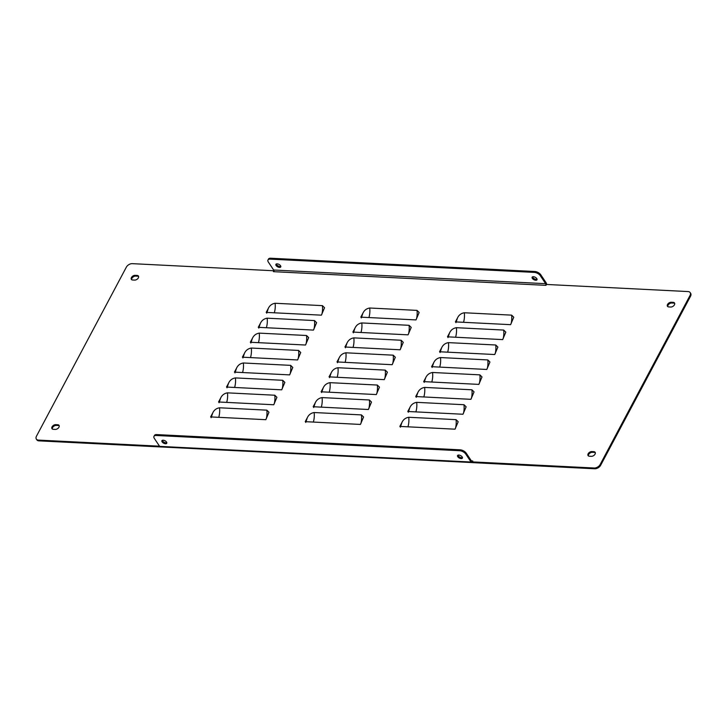 <?xml version="1.0" encoding="UTF-8"?>
<svg xmlns="http://www.w3.org/2000/svg" width="727" height="727" viewBox="0 0 727 727"><rect width="100%" height="100%" fill="white"/><g stroke="black" fill="none" stroke-linecap="round" stroke-linejoin="round"><path stroke-width="1.09" d="M211.148 417.689L212.693 413.027L210.621 416.916L265.809 419.688L268.972 412.245L266.836 410.155L219.527 407.783C216.328 408.32 214.047 410.064 212.693 413.027L212.484 413.445M219.081 402.758L220.626 398.096L218.563 401.986L273.752 404.757L276.914 397.315L274.77 395.224L227.469 392.853C224.27 393.389 221.989 395.134 220.626 398.096L220.417 398.514M227.024 387.827L228.569 383.165L226.506 387.055L281.694 389.826L284.848 382.384L282.712 380.294L235.403 377.913C232.204 378.458 229.923 380.203 228.569 383.165L228.36 383.583M234.966 372.896L236.511 368.235L234.439 372.124L289.628 374.887L292.79 367.453L290.646 365.363L243.345 362.982C240.146 363.527 237.865 365.272 236.511 368.235L236.293 368.653M242.9 357.966L244.445 353.304L242.382 357.184L297.57 359.956L300.733 352.522L298.588 350.432L251.288 348.051C248.089 348.596 245.808 350.341 244.445 353.304L244.236 353.722M250.842 343.035L252.387 338.373L250.324 342.253L305.504 345.025L308.666 337.592L306.53 335.501L259.221 333.12C256.022 333.666 253.741 335.411 252.387 338.373L252.178 338.791M258.776 328.104L260.33 323.442L258.258 327.323L313.446 330.094L316.608 322.661L314.464 320.571L267.163 318.19C263.965 318.735 261.684 320.48 260.33 323.442L260.112 323.86M266.718 313.173L268.263 308.512L266.2 312.392L321.389 315.164L324.542 307.73L322.406 305.64L275.106 303.259C271.898 303.804 269.626 305.549 268.263 308.512L268.054 308.93M305.749 422.442L307.294 417.78L305.231 421.66L360.419 424.432L363.582 416.998L361.437 414.908L314.137 412.527C310.938 413.072 308.657 414.817 307.294 417.78L307.085 418.198M313.691 407.511L315.236 402.849L313.173 406.729L368.362 409.501L371.515 402.067L369.38 399.977L322.07 397.596C318.871 398.142 316.59 399.886 315.236 402.849L315.027 403.267M321.634 392.58L323.179 387.918L321.107 391.798L376.295 394.57L379.458 387.137L377.313 385.046L330.013 382.666C326.814 383.211 324.533 384.956 323.179 387.918L322.961 388.336M329.567 377.649L331.112 372.987L329.049 376.868L384.238 379.639L387.4 372.197L385.255 370.116L337.955 367.735C334.756 368.28 332.475 370.025 331.112 372.987L330.903 373.396M337.51 362.718L339.055 358.057L336.992 361.937L392.171 364.709L395.334 357.266L393.198 355.176L345.888 352.804C342.69 353.34 340.409 355.094 339.055 358.057L338.846 358.466M345.443 347.788L346.988 343.126L344.925 347.006L400.114 349.778L403.276 342.335L401.131 340.245L353.831 337.873C350.632 338.409 348.351 340.163 346.988 343.126L346.779 343.535M353.386 332.857L354.93 328.195L352.868 332.075L408.056 334.847L411.209 327.404L409.074 325.314L361.773 322.942C358.565 323.479 356.294 325.233 354.93 328.195L354.721 328.604M361.328 317.926L362.873 313.264L360.801 317.145L415.989 319.916L419.152 312.474L417.007 310.384L369.707 308.012C366.508 308.548 364.227 310.302 362.873 313.264L362.664 313.673M400.359 427.194L401.904 422.532L399.841 426.413L455.02 429.184L458.183 421.742L456.047 419.652L408.738 417.28C405.539 417.816 403.258 419.57 401.904 422.532L401.695 422.941M408.301 412.264L409.846 407.602L407.774 411.482L462.963 414.254L466.125 406.811L463.98 404.721L416.68 402.349C413.481 402.885 411.2 404.639 409.846 407.602L409.628 408.011M416.235 397.333L417.78 392.662L415.717 396.551L470.905 399.323L474.059 391.88L471.923 389.79L424.623 387.418C421.424 387.954 419.143 389.708 417.78 392.662L417.571 393.08M424.177 382.402L425.722 377.731L423.659 381.62L478.839 384.392L482.001 376.95L479.865 374.859L432.556 372.488C429.357 373.024 427.076 374.778 425.722 377.731L425.513 378.149M432.111 367.471L433.655 362.8L431.593 366.69L486.781 369.461L489.943 362.019L487.799 359.929L440.498 357.557C437.3 358.093 435.019 359.847 433.655 362.8L433.446 363.218M440.053 352.54L441.598 347.87L439.535 351.759L494.723 354.531L497.877 347.088L495.741 344.998L448.441 342.626C445.233 343.162 442.961 344.916 441.598 347.87L441.389 348.288M447.996 337.61L449.54 332.939L447.468 336.828L502.657 339.6L505.819 332.157L503.675 330.067L456.374 327.695C453.175 328.231 450.894 329.985 449.54 332.939L449.322 333.357M455.929 322.679L457.474 318.008L455.411 321.897L510.599 324.669L513.762 317.226L511.617 315.136L464.317 312.764C461.118 313.301 458.837 315.055 457.474 318.008L457.265 318.426M671.248 302.25A3.053 1.936 -33.7 0 0 668.122 303.668A3.053 1.936 -33.7 0 0 667.468 306.285A3.053 1.936 -33.7 0 0 668.767 306.921L670.739 307.021A3.053 1.936 -33.7 0 0 673.865 305.604A3.053 1.936 -33.7 0 0 674.52 302.986A3.053 1.936 -33.7 0 0 673.22 302.35L671.248 302.25L671.757 303.014A3.053 1.936 -33.7 0 0 668.885 304.177A3.053 1.936 -33.7 0 0 667.795 306.612M134.64 280.095A3.053 1.936 -33.7 0 0 137.757 278.686A3.053 1.936 -33.7 0 0 138.421 276.069A3.053 1.936 -33.7 0 0 137.121 275.433L135.149 275.333A3.053 1.936 -33.7 0 0 132.023 276.742A3.053 1.936 -33.7 0 0 131.369 279.368A3.053 1.936 -33.7 0 0 132.668 280.004L134.64 280.095M591.86 451.567A3.053 1.936 -33.7 0 0 588.734 452.976A3.053 1.936 -33.7 0 0 588.079 455.593A3.053 1.936 -33.7 0 0 589.379 456.229L591.351 456.329A3.053 1.936 -33.7 0 0 594.477 454.92A3.053 1.936 -33.7 0 0 595.131 452.303A3.053 1.936 -33.7 0 0 593.832 451.667L591.86 451.567L592.36 452.321A3.053 1.936 -33.7 0 0 589.488 453.484A3.053 1.936 -33.7 0 0 588.397 455.929M55.243 429.412A3.053 1.936 -33.7 0 0 58.369 428.003A3.053 1.936 -33.7 0 0 59.032 425.386A3.053 1.936 -33.7 0 0 57.724 424.741L55.752 424.65A3.053 1.936 -33.7 0 0 52.635 426.058A3.053 1.936 -33.7 0 0 51.971 428.676A3.053 1.936 -33.7 0 0 53.271 429.312L55.243 429.412M472.768 460.991L472.087 461.381L472.459 461.899L472.768 460.991M594.241 468.015L472.459 461.899L472.959 462.654L594.75 468.77A4.889 3.09 -33.7 0 0 600.675 465.235L690.523 296.252A4.889 3.09 -33.7 0 0 690.65 293.335L690.141 292.581A4.889 3.09 146.3 0 1 690.023 295.489L600.175 464.48A4.889 3.09 146.3 0 1 594.241 468.015L594.75 468.77M159.522 446.187L38.431 440.099A4.889 3.09 146.3 0 1 36.35 439.081A4.889 3.09 146.3 0 1 36.477 436.173L126.325 267.191A4.889 3.09 146.3 0 1 132.25 263.656L273.752 270.762L273.443 271.662L545.922 285.347L546.568 284.457L688.06 291.563A4.889 3.09 146.3 0 1 690.141 292.581M671.757 303.014L673.729 303.104L673.22 302.35M674.701 303.413A3.053 1.936 -33.7 0 0 673.729 303.104M138.603 276.496A3.053 1.936 -33.7 0 0 137.621 276.187L137.121 275.433M135.149 275.333L135.649 276.087A3.053 1.936 -33.7 0 0 132.777 277.251A3.053 1.936 -33.7 0 0 131.687 279.695M135.649 276.087L137.621 276.187M592.36 452.321L594.332 452.421L593.832 451.667M595.313 452.73A3.053 1.936 -33.7 0 0 594.332 452.421M59.205 425.804A3.053 1.936 -33.7 0 0 58.233 425.504L57.724 424.741M55.752 424.65L56.261 425.404A3.053 1.936 -33.7 0 0 53.389 426.567A3.053 1.936 -33.7 0 0 52.299 429.003M56.261 425.404L58.233 425.504M36.35 439.081L36.859 439.844A4.889 3.09 -33.7 0 0 38.94 440.862L160.703 446.941M472.159 462.536A2.345 1.381 -87.1 0 1 471.896 462.563A2.345 1.381 -87.1 0 1 471.06 462.018L159.649 446.378L154.351 438.436A4.889 2.454 28 0 1 153.979 436.336A4.889 2.454 28 0 1 156.187 435.482L459.718 450.722A4.889 2.454 28 0 1 465.762 454.075L466.234 453.175L471.541 461.118A1.172 0.691 92.9 0 0 471.959 461.391A1.172 0.691 92.9 0 0 472.087 461.381L472.159 462.536L472.959 462.654M545.677 285.329L546.568 284.457A2.345 1.381 -87.1 0 0 546.122 282.785L540.824 274.842A4.889 2.454 -152 0 0 534.781 271.498L270.671 258.23A4.889 2.454 -152 0 0 268.454 259.085L267.981 259.984A4.889 2.454 28 0 1 270.19 259.13L534.3 272.389A4.889 2.454 28 0 1 540.352 275.742L545.65 283.684A1.172 0.691 -87.1 0 1 545.868 284.566M273.688 271.671L274.043 270.907M267.981 259.984A4.889 2.454 28 0 0 268.354 262.083L273.652 270.026A1.172 0.691 -87.1 0 1 273.87 270.907M159.649 446.378A2.345 1.381 92.9 0 0 160.485 446.932A2.345 1.381 92.9 0 0 160.749 446.905L160.722 446.978M462.472 457.583A2.744 1.381 28 0 1 461.636 457.701A2.744 1.381 28 0 1 457.965 455.184M166.828 442.734A2.744 1.381 28 0 1 165.992 442.861A2.744 1.381 28 0 1 162.321 440.335M466.234 453.175A4.889 2.454 -152 0 0 460.191 449.831L156.668 434.592A4.889 2.454 -152 0 0 154.451 435.446L153.979 436.336M535.754 280.268A2.744 1.381 -152 0 0 536.999 279.786A2.744 1.381 -152 0 0 535.217 277.278A2.744 1.381 -152 0 0 532.146 277.205A2.744 1.381 -152 0 0 533.009 279.095A2.744 1.381 -152 0 0 535.754 280.268M279.522 267.4A2.744 1.381 -152 0 0 280.767 266.918A2.744 1.381 -152 0 0 278.986 264.41A2.744 1.381 -152 0 0 275.915 264.337A2.744 1.381 -152 0 0 276.778 266.236A2.744 1.381 -152 0 0 279.522 267.4M461.163 458.601A2.744 1.381 28 0 1 458.419 457.428A2.744 1.381 28 0 1 457.556 455.538A2.744 1.381 28 0 1 460.627 455.611A2.744 1.381 28 0 1 462.408 458.119A2.744 1.381 28 0 1 461.163 458.601M165.52 443.752A2.744 1.381 28 0 1 162.775 442.589A2.744 1.381 28 0 1 161.912 440.698A2.744 1.381 28 0 1 164.984 440.762A2.744 1.381 28 0 1 166.765 443.27A2.744 1.381 28 0 1 165.52 443.752M465.762 454.075L471.06 462.018M532.546 276.851A2.744 1.381 -152 0 0 536.226 279.368A2.744 1.381 -152 0 0 537.062 279.25M276.324 263.983A2.744 1.381 -152 0 0 280.004 266.5A2.744 1.381 -152 0 0 280.84 266.382M472.523 460.982L471.405 460.927M219.527 407.783A14.467 8.542 -87.1 0 1 218.745 417.325M266.836 410.155A14.467 8.542 -87.1 0 1 266.3 418.77M227.469 392.853A14.467 8.542 -87.1 0 1 226.679 402.385M274.77 395.224A14.467 8.542 -87.1 0 1 274.233 403.839M235.403 377.913A14.467 8.542 -87.1 0 1 234.621 387.455M282.712 380.294A14.467 8.542 -87.1 0 1 282.176 388.909M243.345 362.982A14.467 8.542 -87.1 0 1 242.554 372.524M290.646 365.363A14.467 8.542 -87.1 0 1 290.118 373.978M251.288 348.051A14.467 8.542 -87.1 0 1 250.497 357.593M298.588 350.432A14.467 8.542 -87.1 0 1 298.052 359.047M259.221 333.12A14.467 8.542 -87.1 0 1 258.439 342.662M306.53 335.501A14.467 8.542 -87.1 0 1 305.994 344.116M267.163 318.19A14.467 8.542 -87.1 0 1 266.373 327.732M314.464 320.571A14.467 8.542 -87.1 0 1 313.937 329.186M275.106 303.259A14.467 8.542 -87.1 0 1 274.315 312.801M322.406 305.64A14.467 8.542 -87.1 0 1 321.87 314.255M314.137 412.527A14.467 8.542 -87.1 0 1 313.346 422.069M361.437 414.908A14.467 8.542 -87.1 0 1 360.901 423.523M322.07 397.596A14.467 8.542 -87.1 0 1 321.289 407.138M369.38 399.977A14.467 8.542 -87.1 0 1 368.843 408.592M330.013 382.666A14.467 8.542 -87.1 0 1 329.222 392.207M377.313 385.046A14.467 8.542 -87.1 0 1 376.786 393.661M337.955 367.735A14.467 8.542 -87.1 0 1 337.164 377.277M385.255 370.116A14.467 8.542 -87.1 0 1 384.719 378.731M345.888 352.804A14.467 8.542 -87.1 0 1 345.107 362.346M393.198 355.176A14.467 8.542 -87.1 0 1 392.662 363.8M353.831 337.873A14.467 8.542 -87.1 0 1 353.04 347.415M401.131 340.245A14.467 8.542 -87.1 0 1 400.604 348.86M361.773 322.942A14.467 8.542 -87.1 0 1 360.983 332.484M409.074 325.314A14.467 8.542 -87.1 0 1 408.538 333.929M369.707 308.012A14.467 8.542 -87.1 0 1 368.925 317.554M417.007 310.384A14.467 8.542 -87.1 0 1 416.48 318.999M408.738 417.28A14.467 8.542 -87.1 0 1 407.956 426.822M456.047 419.652A14.467 8.542 -87.1 0 1 455.511 428.267M416.68 402.349A14.467 8.542 -87.1 0 1 415.889 411.891M463.98 404.721A14.467 8.542 -87.1 0 1 463.453 413.336M424.623 387.418A14.467 8.542 -87.1 0 1 423.832 396.96M471.923 389.79A14.467 8.542 -87.1 0 1 471.387 398.405M432.556 372.488A14.467 8.542 -87.1 0 1 431.774 382.029M479.865 374.859A14.467 8.542 -87.1 0 1 479.329 383.474M440.498 357.557A14.467 8.542 -87.1 0 1 439.708 367.099M487.799 359.929A14.467 8.542 -87.1 0 1 487.263 368.544M448.441 342.626A14.467 8.542 -87.1 0 1 447.65 352.168M495.741 344.998A14.467 8.542 -87.1 0 1 495.205 353.613M456.374 327.695A14.467 8.542 -87.1 0 1 455.593 337.237M503.675 330.067A14.467 8.542 -87.1 0 1 503.148 338.682M464.317 312.764A14.467 8.542 -87.1 0 1 463.526 322.306M511.617 315.136A14.467 8.542 -87.1 0 1 511.081 323.751M38.431 440.099L38.94 440.862M600.675 465.235L600.175 464.48M690.523 296.252L690.023 295.489M273.652 270.026L545.65 283.684M156.668 434.592L156.187 435.482M459.718 450.722L460.191 449.831M540.824 274.842L540.352 275.742M534.781 271.498L534.3 272.389M270.671 258.23L270.19 259.13M160.485 446.932L471.896 462.563"/></g></svg>
